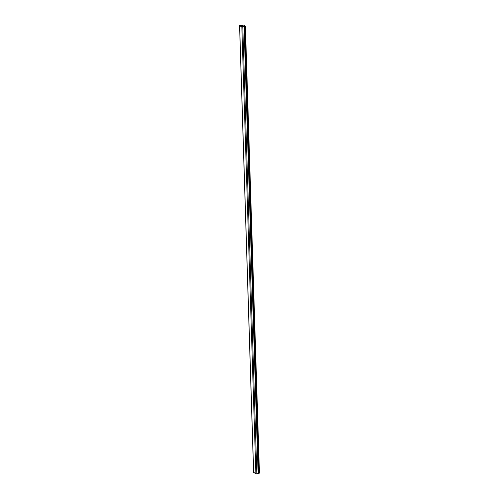 <?xml version="1.0" encoding="UTF-8"?>
<svg xmlns="http://www.w3.org/2000/svg" width="499" height="499" viewBox="0 0 499 499"><rect width="100%" height="100%" fill="white"/><g stroke="black" fill="none" stroke-linecap="round" stroke-linejoin="round"><path stroke-width="0.75" d="M240.481 25.437L243.78 25.087L245.402 26.179L244.522 26.69L243.587 26.428L243.992 26.703L243.019 26.971L240.481 25.437L240.493 25.811M259.087 473.108L259.443 473.046L245.402 26.179M244.522 26.69L258.563 473.557L259.1 473.457L245.059 26.59M243.992 26.765L243.587 26.428L244.017 26.347L244.485 26.721L244.08 26.946L241.847 27.102L239.557 25.499L242.196 25.118L242.601 25.393L240.05 25.511L242.277 27.021L243.992 26.765M253.66 472.26L255.893 473.963L258.463 473.489M258.126 473.813L244.08 26.946M256.842 474.05L242.795 27.183M255.893 473.963L241.847 27.102M253.667 472.459L239.626 25.592M258.532 473.582L244.485 26.721M253.598 472.36L239.557 25.499"/></g></svg>
